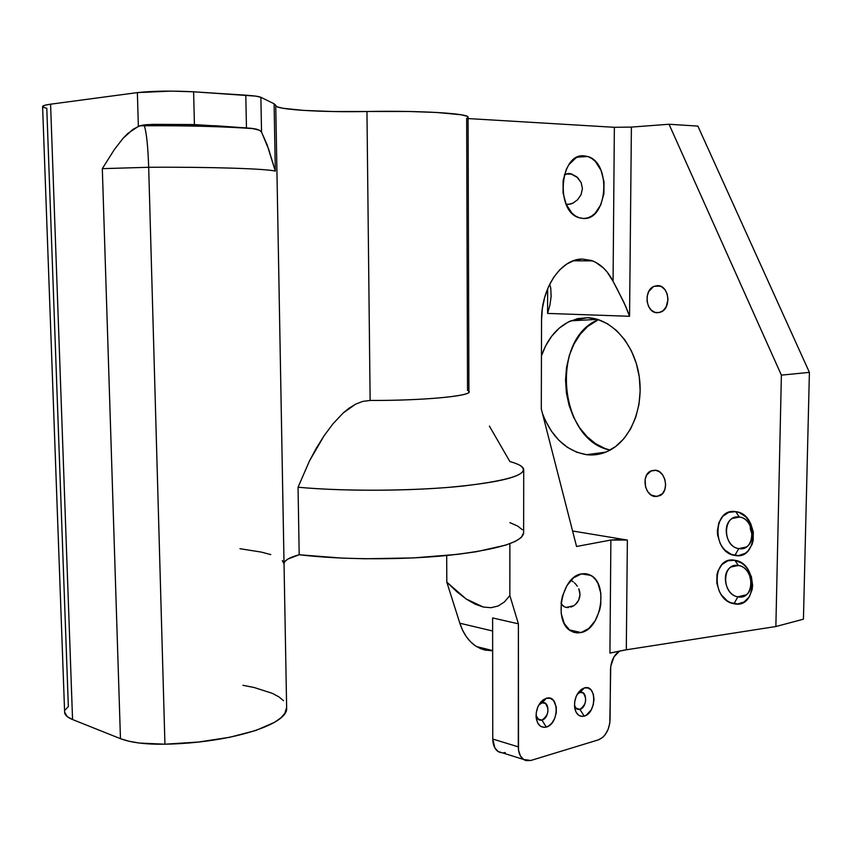 <?xml version="1.0" encoding="UTF-8"?>
<svg xmlns="http://www.w3.org/2000/svg" width="852" height="852" viewBox="0 0 852 852"><rect width="100%" height="100%" fill="white"/><g stroke="black" fill="none" stroke-linecap="round" stroke-linejoin="round"><path stroke-width="1.28" d="M739.366 517.036C722.645 513.958 722.091 546.664 738.769 548.592L734.882 555.44C711.857 552.682 712.581 507.472 735.691 511.647L739.366 517.036C751.911 518.059 757.055 541.19 746.022 547.144L738.769 548.592C726.16 547.272 721.356 524.214 732.454 518.41L739.366 517.036L735.691 511.647L728.748 512.35L722.837 516.259L718.854 522.755L717.352 530.86L717.629 535.141L720.142 543.363L722.304 547.005L724.967 550.147L731.378 554.439L738.428 555.6L745.053 553.406L747.886 551.116L752.007 544.609L753.147 540.626L753.317 531.999L750.718 523.618L745.766 516.791L739.238 512.574L735.691 511.647C759.238 513.852 758.269 560.467 734.882 555.44L738.769 548.592L746.192 547.037L738.769 548.592C755.617 552.117 756.31 518.676 739.366 517.036M738.45 565.515C721.814 562 721.261 594.451 737.864 596.815L733.987 603.727C711.058 600.372 711.782 555.515 734.797 560.286L738.45 565.515C750.708 566.836 756.033 589.328 745.468 595.335L737.864 596.815C725.542 595.197 720.558 572.778 731.186 566.931L738.45 565.515L734.797 560.286L727.874 560.786L721.995 564.503L718.023 570.851L716.947 574.717L716.809 583.109L719.312 591.352L721.463 595.015L727.161 600.777L730.494 602.652L737.523 603.983L744.115 601.981L749.27 596.911L752.167 589.52L752.604 585.303L751.379 576.666L747.534 568.859L744.818 565.664L741.709 563.108L734.797 560.286C758.237 563.108 757.268 609.35 733.987 603.727L737.864 596.815L746.203 594.813L737.864 596.815C754.638 600.766 755.319 567.592 738.45 565.515M750.218 525.759L752.231 535.077L750.399 529.188L750.218 525.759M749.291 574.514L751.251 582.278L749.291 574.514M580.01 692.452L577.337 694.114L580.01 692.452L583.119 692.889C587.316 699.087 586.24 704.572 579.914 709.343L584.206 716.149C578.966 717.096 575.76 714.04 574.578 706.979C574.216 699.3 576.57 693.39 581.65 689.236L584.387 687.926L580.01 692.452L584.387 687.926L578.913 691.803L576.176 696.467L574.674 701.995L574.642 707.522L576.09 712.219L578.774 715.339L582.299 716.426L586.112 715.329L591.107 710.057L593.237 704.913L594.014 699.332L593.312 694.167L591.245 690.184L588.114 687.99L584.387 687.926C596.901 683.89 596.677 713.22 584.206 716.149L579.914 709.343L576.74 708.896L574.472 705.531C575.526 708.619 577.337 709.886 579.914 709.343L575.984 708.268L579.914 709.343C587.411 707.618 587.529 690.003 580.01 692.452M542.032 702.857L538.784 705.051L542.032 702.857L545.386 703.358C549.668 709.705 548.528 715.297 541.978 720.11L546.281 727.097C540.53 728.077 537.133 724.69 536.1 716.947C535.993 709.514 538.411 703.784 543.342 699.748L546.377 698.267L542.032 702.857L546.377 698.267L540.669 702.261L537.814 707.043L536.259 712.698L536.249 718.353L537.772 723.135L540.605 726.309L544.29 727.395L548.273 726.245L551.947 723.05L554.748 718.3L556.281 712.709L556.303 707.117L553.566 700.525L550.275 698.31L546.377 698.267C559.455 694.071 559.317 724.019 546.281 727.097L541.978 720.11L538.549 719.61L536.057 715.382C537.005 719.12 538.986 720.707 541.978 720.11L537.718 718.896L541.978 720.11C549.817 718.3 549.881 700.312 542.032 702.857M541.105 702.612L540.519 702.453L541.105 702.612M582.31 259.061L592.513 260.882C601.011 264.312 607.859 271.117 613.067 281.309L624.069 302.662L629.553 316.294L547.57 313.419L549.945 304.899L551.137 296.475L550.754 288.221L549.753 284.099L550.754 288.221L551.137 296.475L549.945 304.899L547.57 313.419L629.553 316.294L631.396 127.086L614.356 127.299L613.067 281.309L607.05 271.894L603.514 268.039L595.58 262.267L591.277 260.435L582.31 259.061L574.536 260.35L566.974 263.907L559.945 269.594L553.736 277.23L548.603 286.506L544.758 297.06L542.373 308.456L541.542 320.235L541.297 408.992L576.559 546.483L610.884 540.04L609.936 653.101L610.884 540.04L576.559 546.483L541.297 408.992L541.542 320.235C541.148 287.976 561.127 258.646 582.31 259.061M657.233 312.759C645.837 313.057 643.143 290.276 654.112 286.304L657.563 285.622L653.516 286.581L648.755 291.48L647.147 296.315L647.094 301.576L648.596 306.486L651.429 310.288L655.188 312.428L659.299 312.556L663.133 310.65L666.115 306.986L668.011 299.467L667.265 294.217L665.007 289.744L661.599 286.73L657.563 285.622C668.937 285.079 671.855 307.945 660.939 312.013L657.233 312.759M655.039 496.546C644.655 495.726 641.077 475.512 650.534 471.113L655.358 470.197L651.375 470.709L646.689 474.979L645.102 479.506L645.603 487.152L647.786 491.7L651.098 495.001L657.062 496.567L662.451 493.691L664.773 489.708L665.636 484.745L664.901 479.57L662.686 474.99L659.331 471.699L655.358 470.197C665.71 470.805 669.502 491.082 660.087 495.587L655.039 496.546M542.436 413.401L545.28 420.334L551.329 431.037L558.763 440.143L567.336 447.3L576.751 452.231L586.655 454.702L605.804 452.124L586.655 454.702C566.473 451.155 551.734 437.385 542.426 413.401M541.446 355.902C547.367 338.776 557.165 327.093 570.829 320.831L587.539 317.711L577.496 318.659L567.943 322.194L559.231 328.137L551.67 336.21L545.504 346.104L541.446 355.902M598.434 319.66C549.657 338.681 558.997 440.708 610.149 450.069L604.973 448.493L595.569 443.668L587.007 436.639L579.584 427.704L573.545 417.182L569.104 405.467L566.41 392.974L565.536 380.152L566.527 367.446L569.36 355.295L573.939 344.144L580.127 334.41L587.71 326.454L598.434 319.66M583.577 218.506L578.753 217.633C555.078 210.923 559.892 153.062 583.95 155.831L579.871 156.267L575.909 157.897L569.019 164.5L566.346 169.218L563.108 180.571L563.055 192.946L566.186 204.405L571.98 213.16L575.601 216.078L579.509 217.888L583.577 218.506L587.624 217.931L591.501 216.184L595.079 213.341L600.777 204.853L603.898 193.755L603.993 181.668L601.033 170.389L595.442 161.582L591.884 158.547L588.008 156.598L583.95 155.831L587.784 156.523C611.64 162.796 607.668 220.146 583.577 218.506M581.075 632.546L570.904 630.991C553.033 621.928 561.457 576.453 581.426 573.907L573.641 577.752L566.963 585.548L562.448 596.123L561.255 601.949L561.202 613.515L564.226 623.472L569.839 630.288L573.343 632.163L577.134 632.919L581.075 632.546L588.753 628.499L595.25 620.682L599.606 610.298L600.766 604.611L600.852 593.301L597.976 583.46L595.548 579.562L592.555 576.559L589.115 574.567L585.356 573.662L581.426 573.907L590.755 575.356C608.743 584.025 601.139 629.053 581.075 632.546L569.328 629.894L581.075 632.546M217.409 125.894L217.43 126.735M562.373 605.314L561.053 603.599L564.099 606.656L562.373 605.314M566.143 607.433L564.099 606.656L566.143 607.433L573.694 605.751L566.143 607.433L568.422 607.582L566.143 607.433M585.707 574.397L587.486 574.024L585.707 574.397M566.101 173.925L570.606 173.691L576.666 176.726L581.149 182.605L582.417 188.601L581.075 194.671L577.603 199.73L572.927 203.159L568.092 204.491L566.133 204.299L570.446 204.118L572.927 203.159L577.603 199.73L581.075 194.671L582.417 188.601L581.149 182.605L577.741 177.695L570.606 173.691L568.241 173.499L564.312 174.937L566.101 173.925M284.025 563.609L275.739 105.297L274.099 103.774L275.324 171.135C267.464 168.739 210.082 166.843 148.685 167.28L164.937 744.201C230.583 743.008 288.562 724.36 286.645 707.927L275.739 105.297M65.189 709.993L68.341 706.542L46.785 108.321L43.314 107.277M286.634 707.352L284.792 713.486L280.787 717.917L274.568 722.294L255.824 730.473L229.795 737.268L198.569 742.017L164.937 744.201L139.472 743.061L128.865 741.229L120.462 738.673C131.006 742.667 145.841 744.51 164.937 744.201L148.685 167.28L102.315 168.653L120.462 738.673L72.558 719.535L50.577 104.189C45.209 104.924 42.547 105.723 42.6 106.585L64.624 712.24C64.699 714.977 67.351 717.416 72.558 719.535L50.577 104.189L137.374 92.602L138.354 126.362L127.97 133.338L123.167 138.205L114.338 149.579L102.315 168.653L120.462 738.673L72.558 719.535L67.297 716.66L64.624 712.197M523.49 759.43C520.125 756.895 518.399 752.699 518.282 746.853L492.754 739.046C492.882 744.808 494.618 748.951 497.983 751.464L523.49 759.43L530.785 760.495L598.509 739.824C605.452 736.692 609.308 730.004 610.064 719.748L610.49 669.693C610.969 661.003 614.026 654.762 619.628 650.981L613.919 656.977L610.735 666.37L609.819 723.05L608.072 729.546L604.888 735.074L602.907 737.214L598.509 739.824L530.785 760.495L526.014 760.623L523.852 759.675L520.402 755.926L518.527 750.186L518.399 623.834L509.858 595.559L509.869 543.683L509.858 595.559L504.373 601.981L498.1 606.017L491.082 607.7L483.382 607.061L475.043 604.132L466.129 598.967L456.704 591.618L446.81 582.15L459.835 623.217C463.35 633.952 468.919 641.737 476.524 646.562L484.319 649.927L492.137 650.8M467.886 117.714L466.662 118.481L467.524 390.45C479.74 395.072 428.109 400.76 370.13 400.44L366.956 111.505L333.43 111.537L303.663 110.409L283.013 108.279L277.507 106.947L275.75 105.691C275.856 109.663 322.333 112.432 366.956 111.505L409.12 111.495L436.618 112.464L461.188 114.775L466.885 116.202L468.067 117.214C469.335 113.476 419.312 110.441 366.956 111.505L370.13 400.44L362.675 401.42L355.593 404.167L349.192 408.097L343.324 412.858L332.994 423.795L324.122 435.723L316.39 448.099L309.532 460.825L298.051 487.227C339.969 491.125 400.525 491.242 447.502 487.461C496.215 483.063 521.616 477.216 523.714 469.931C523.799 466.907 519.188 464.116 509.89 461.582L489.399 426.096M468.078 118.566L614.356 127.299L468.078 118.566M500.518 752.646L498.356 751.709L494.884 747.992L492.754 739.046L492.616 617.934L492.754 739.046L518.282 746.853L518.399 623.834L492.616 617.934L518.399 623.834L509.858 595.559L504.352 601.991L498.1 606.017L491.072 607.7L483.382 607.061L466.129 598.967L446.81 582.15L446.682 555.525L446.81 582.15L459.835 623.217L492.626 630.991L459.835 623.217L462.593 630.235L466.14 636.412L470.389 641.609L475.235 645.72L480.56 648.649L486.236 650.353M509.879 522.649L517.686 526.067L522.34 529.731M523.629 532.756L521.317 537.463L515.385 541.339L505.843 545.078L476.587 551.691L457.556 554.354L413.241 557.922L365.188 558.763L341.652 558.092L299.19 554.748L287.784 559.114L284.887 561.5M284.035 563.928L282.321 560.573M270.776 554.599L261.372 552.107L239.955 548.709M570.819 607.103L573.172 606.07L570.819 607.103M574.291 605.346L575.356 604.515L574.291 605.346M577.241 602.513L575.356 604.515L578.71 600.127L577.241 602.513M579.658 597.444L578.71 600.127L579.999 594.558L579.658 597.444M579.701 591.661L579.999 594.558L578.774 588.828L579.701 591.661M577.347 586.219L575.483 583.876L577.347 586.219M574.429 582.832L575.483 583.876L574.429 582.832M570.978 580.255L573.321 581.873L570.978 580.255M519.986 465.362C531.627 473.19 512.744 480.07 463.339 486.013C415.041 491.114 344.996 491.615 298.051 487.227L299.19 554.748L298.051 487.227L309.532 460.825L324.122 435.723L332.994 423.795L343.324 412.858L355.593 404.167L362.675 401.42L370.13 400.44C421.293 400.696 470.155 396.233 468.909 391.909L468.909 391.739M523.714 469.931L523.629 533.309C521.541 542.564 496.269 549.934 447.822 555.408C401.111 560.105 340.896 559.807 299.19 554.748C289.51 557.389 284.462 560.307 284.035 563.513M275.739 105.467L274.099 103.774L260.872 97.298L255.696 96.116L193.617 91.803L171.092 91.1L137.374 92.602L50.577 104.189L45.188 105.158L42.6 106.596M697.873 126.096L669.044 124.254L631.396 127.086L669.044 124.254L781.38 375.136L775.863 626.529L626.305 649.799L627.37 540.062L572.587 530.988L627.37 540.062L618.882 539.454L610.884 540.04L627.37 540.062L626.305 649.799L609.936 653.101L624.431 650.097L775.863 626.529L803.436 619.191L809.4 372.367L697.873 126.096L669.044 124.254L781.38 375.136L809.4 372.367L697.873 126.096M585.122 155.927L584.728 156.704M547.644 288.711L547.57 313.419L547.644 288.711M586.655 454.702L596.709 454.585L606.507 451.826L615.666 446.512L623.813 438.78L630.608 428.918L635.73 417.299L638.968 404.391L640.172 390.717L639.266 376.85L636.295 363.367L631.375 350.843L624.75 339.788L616.678 330.651L607.529 323.781L597.689 319.425L587.539 317.711C611.044 318.36 633.803 342.983 638.957 374.859C644.282 406.692 630.949 439.632 609.244 450.548C601.981 454.212 594.451 455.596 586.655 454.702M584.781 155.884L583.332 156.789M242.916 685.285L254.301 687.553L272.384 693.368L278.902 696.872L283.524 700.706M497.983 751.464L502.691 752.934M502.85 752.934L505.279 752.54M781.38 375.136L775.863 626.529L803.436 619.191L809.4 372.367L781.38 375.136M617.423 289.531L613.067 281.309L614.356 127.299L631.396 127.086L629.553 316.294L626.082 307.167L617.423 289.531M274.099 103.774L260.872 97.298L261.543 132.113L268.742 149.505L275.324 171.135L274.099 103.774M261.543 132.113L260.872 97.298C258.976 96.436 253.949 95.722 245.791 95.179L246.462 127.917L256.388 129.11L259.604 130.303L261.543 132.113L267.017 144.52L275.324 171.135C267.464 168.739 210.082 166.843 148.685 167.28C147.971 146.533 146.533 132.71 144.382 125.84L143.935 124.946L148.078 124.573L194.416 124.562L246.462 127.917L245.791 95.179L193.617 91.803L194.416 124.562L193.617 91.803C171.753 90.674 153.009 90.94 137.374 92.602L138.354 126.362L143.935 124.946L153.317 124.349L194.416 124.562L148.078 124.573L215.503 125.745L251.947 128.354L259.604 130.303L261.543 132.113M148.685 167.28L102.315 168.653L114.338 149.579L123.167 138.205L133.029 129.323L139.866 125.808L143.935 124.946L144.382 125.851C146.533 132.742 147.971 146.555 148.685 167.28M732.454 518.41L739.579 517.068M731.186 566.931L737.949 565.44M578.37 693.24L581.65 689.236M540.211 703.741L543.342 699.748M592.513 260.882L573.162 260.818M654.112 286.304L660.162 286.08M650.534 471.113L655.965 470.293M570.829 320.831L597.497 319.372M565.973 173.978L572.256 174.17M476.524 646.562L492.658 650.587M468.067 117.214L468.909 391.909M590.755 575.356L582.331 573.747M587.784 156.523L577.379 157.141M540.807 702.101L541.382 702.261M543.001 702.708L545.386 703.358M580.894 692.303L583.119 692.889M254.556 128.727C223.916 126.522 187.184 125.532 144.35 125.766L139.856 125.808"/></g></svg>
